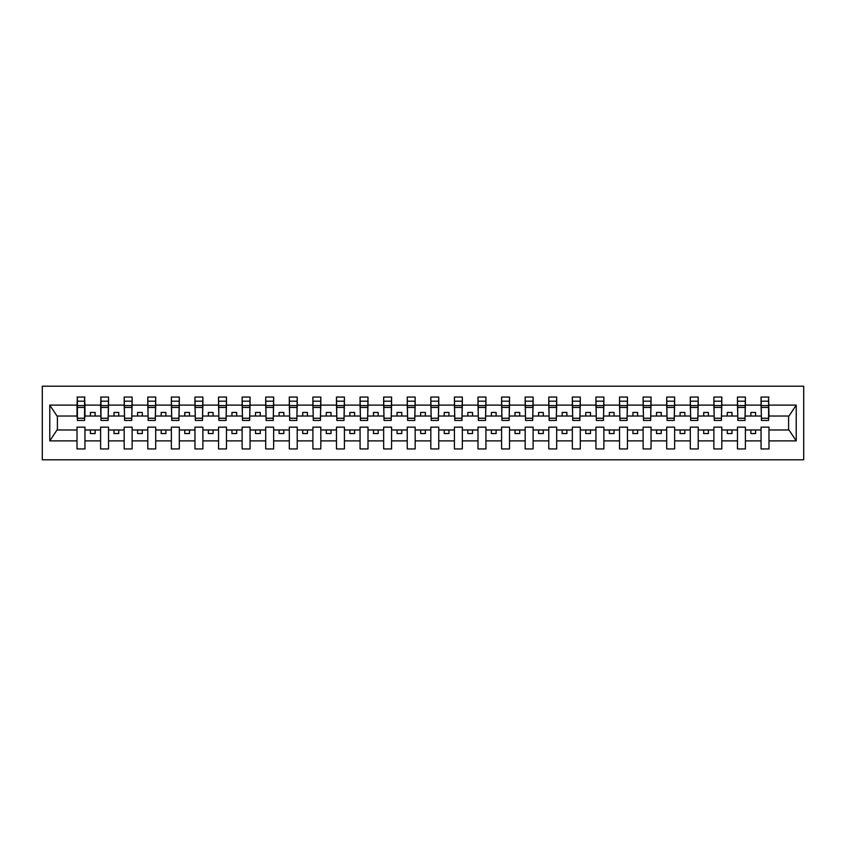 <?xml version="1.0" encoding="UTF-8"?>
<svg xmlns="http://www.w3.org/2000/svg" width="846" height="846" viewBox="0 0 846 846"><rect width="100%" height="100%" fill="white"/><g stroke="black" fill="none" stroke-linecap="round" stroke-linejoin="round"><path stroke-width="1.27" d="M42.3 459.801L803.7 459.801L803.7 386.199L42.3 386.199L42.3 459.801M768.602 418.844L768.982 416.021L788.99 416.021L796.223 405.118L796.223 440.882L768.982 440.882L768.982 427.156L761.051 427.156L761.051 429.98L745.389 429.98L745.389 427.156L737.469 427.156L737.469 429.98L721.807 429.98L721.807 427.156L713.876 427.156L713.876 429.98L698.214 429.98L698.214 427.156L690.294 427.156L690.294 429.98L674.632 429.98L674.632 427.156L666.701 427.156L666.701 429.98L651.039 429.98L651.039 427.156L643.119 427.156L643.119 429.98L627.457 429.98L627.457 427.156L619.526 427.156L619.526 429.98L603.864 429.98L603.864 427.156L595.944 427.156L595.944 429.98L580.282 429.98L580.282 427.156L572.351 427.156L572.351 429.98L556.689 429.98L556.689 427.156L548.768 427.156L548.768 429.98L533.107 429.98L533.107 427.156L525.176 427.156L525.176 429.98L509.514 429.98L509.514 427.156L501.593 427.156L501.593 429.98L485.932 429.98L485.932 427.156L478.001 427.156L478.001 429.98L462.339 429.98L462.339 427.156L454.418 427.156L454.418 429.98L438.757 429.98L438.757 427.156L430.836 427.156L430.836 429.98L415.164 429.98L415.164 427.156L407.243 427.156L407.243 429.98L391.582 429.98L391.582 427.156L383.661 427.156L383.661 429.98L367.999 429.98L367.999 427.156L360.068 427.156L360.068 429.98L344.407 429.98L344.407 427.156L336.486 427.156L336.486 429.98L320.824 429.98L320.824 427.156L312.893 427.156L312.893 429.98L297.232 429.98L297.232 427.156L289.311 427.156L289.311 429.98L273.649 429.98L273.649 427.156L265.718 427.156L265.718 429.98L250.056 429.98L250.056 427.156L242.136 427.156L242.136 429.98L226.474 429.98L226.474 427.156L218.543 427.156L218.543 429.98L202.881 429.98L202.881 427.156L194.961 427.156L194.961 429.98L179.299 429.98L179.299 427.156L171.368 427.156L171.368 429.98L155.706 429.98L155.706 427.156L147.786 427.156L147.786 429.98L132.124 429.98L132.124 427.156L124.193 427.156L124.193 429.98L108.531 429.98L108.531 427.156L100.611 427.156L100.611 429.98L84.949 429.98L84.949 427.156L77.018 427.156L77.018 429.98L57.01 429.98L49.777 440.882L49.777 405.118L57.01 416.021L77.018 416.021L77.018 405.118L49.777 405.118M768.982 440.882L768.982 448.951L761.051 448.951L761.051 429.98M761.051 440.882L745.389 440.882L745.389 448.951L737.469 448.951L737.469 429.98M745.389 440.882L745.389 429.98M737.469 440.882L721.807 440.882L721.807 448.951L713.876 448.951L713.876 429.98M721.807 440.882L721.807 429.98M713.876 440.882L698.214 440.882L698.214 448.951L690.294 448.951L690.294 429.98M698.214 440.882L698.214 429.98M690.294 440.882L674.632 440.882L674.632 448.951L666.701 448.951L666.701 429.98M674.632 440.882L674.632 429.98M666.701 440.882L651.039 440.882L651.039 448.951L643.119 448.951L643.119 429.98M651.039 440.882L651.039 429.98M643.119 440.882L627.457 440.882L627.457 448.951L619.526 448.951L619.526 429.98M627.457 440.882L627.457 429.98M619.526 440.882L603.864 440.882L603.864 448.951L595.944 448.951L595.944 429.98M603.864 440.882L603.864 429.98M595.944 440.882L580.282 440.882L580.282 448.951L572.351 448.951L572.351 429.98M580.282 440.882L580.282 429.98M572.351 440.882L556.689 440.882L556.689 448.951L548.768 448.951L548.768 429.98M556.689 440.882L556.689 429.98M548.768 440.882L533.107 440.882L533.107 448.951L525.176 448.951L525.176 429.98M533.107 440.882L533.107 429.98M525.176 440.882L509.514 440.882L509.514 448.951L501.593 448.951L501.593 429.98M509.514 440.882L509.514 429.98M501.593 440.882L485.932 440.882L485.932 448.951L478.001 448.951L478.001 429.98M485.932 440.882L485.932 429.98M478.001 440.882L462.339 440.882L462.339 448.951L454.418 448.951L454.418 429.98M462.339 440.882L462.339 429.98M454.418 440.882L438.757 440.882L438.757 448.951L430.836 448.951L430.836 429.98M438.757 440.882L438.757 429.98M430.836 440.882L415.164 440.882L415.164 448.951L407.243 448.951L407.243 429.98M415.164 440.882L415.164 429.98M407.243 440.882L391.582 440.882L391.582 448.951L383.661 448.951L383.661 429.98M391.582 440.882L391.582 429.98M383.661 440.882L367.999 440.882L367.999 448.951L360.068 448.951L360.068 429.98M367.999 440.882L367.999 429.98M360.068 440.882L344.407 440.882L344.407 448.951L336.486 448.951L336.486 429.98M344.407 440.882L344.407 429.98M336.486 440.882L320.824 440.882L320.824 448.951L312.893 448.951L312.893 429.98M320.824 440.882L320.824 429.98M312.893 440.882L297.232 440.882L297.232 448.951L289.311 448.951L289.311 429.98M297.232 440.882L297.232 429.98M289.311 440.882L273.649 440.882L273.649 448.951L265.718 448.951L265.718 429.98M273.649 440.882L273.649 429.98M265.718 440.882L250.056 440.882L250.056 448.951L242.136 448.951L242.136 429.98M250.056 440.882L250.056 429.98M242.136 440.882L226.474 440.882L226.474 448.951L218.543 448.951L218.543 429.98M226.474 440.882L226.474 429.98M218.543 440.882L202.881 440.882L202.881 448.951L194.961 448.951L194.961 429.98M202.881 440.882L202.881 429.98M194.961 440.882L179.299 440.882L179.299 448.951L171.368 448.951L171.368 429.98M179.299 440.882L179.299 429.98M171.368 440.882L155.706 440.882L155.706 448.951L147.786 448.951L147.786 429.98M155.706 440.882L155.706 429.98M147.786 440.882L132.124 440.882L132.124 448.951L124.193 448.951L124.193 429.98M132.124 440.882L132.124 429.98M124.193 440.882L108.531 440.882L108.531 448.951L100.611 448.951L100.611 429.98M108.531 440.882L108.531 429.98M761.432 418.252L768.602 418.252L768.602 420.451L761.432 420.451L761.051 397.049L761.051 405.118L745.389 405.118L745.019 418.844M761.432 418.844L761.051 405.118M737.839 418.252L745.019 418.252L745.019 420.451L737.839 420.451L737.469 397.049L737.469 405.118L721.807 405.118L721.427 418.844M737.839 418.844L737.469 405.118M714.257 418.252L721.427 418.252L721.427 420.451L714.257 420.451L713.876 397.049L713.876 405.118L698.214 405.118L697.844 418.844M714.257 418.844L713.876 405.118M690.674 418.252L697.844 418.252L697.844 420.451L690.674 420.451L690.294 397.049L690.294 405.118L674.632 405.118L674.251 418.844M690.674 418.844L690.294 405.118M667.082 418.252L674.251 418.252L674.251 420.451L667.082 420.451L666.701 397.049L666.701 405.118L651.039 405.118L650.669 418.844M667.082 418.844L666.701 405.118M643.499 418.252L650.669 418.252L650.669 420.451L643.499 420.451L643.119 397.049L643.119 405.118L627.457 405.118L627.076 418.844M643.499 418.844L643.119 405.118M619.907 418.252L627.076 418.252L627.076 420.451L619.907 420.451L619.526 397.049L619.526 405.118L603.864 405.118L603.494 418.844M619.907 418.844L619.526 405.118M596.324 418.252L603.494 418.252L603.494 420.451L596.324 420.451L595.944 397.049L595.944 405.118L580.282 405.118L579.901 418.844M596.324 418.844L595.944 405.118M572.731 418.252L579.901 418.252L579.901 420.451L572.731 420.451L572.351 397.049L572.351 405.118L556.689 405.118L556.319 418.844M572.731 418.844L572.351 405.118M549.149 418.252L556.319 418.252L556.319 420.451L549.149 420.451L548.768 397.049L548.768 405.118L533.107 405.118L532.726 418.844M549.149 418.844L548.768 405.118M525.556 418.252L532.726 418.252L532.726 420.451L525.556 420.451L525.176 397.049L525.176 405.118L509.514 405.118L509.144 418.844M525.556 418.844L525.176 405.118M501.974 418.252L509.144 418.252L509.144 420.451L501.974 420.451L501.593 397.049L501.593 405.118L485.932 405.118L485.551 418.844M501.974 418.844L501.593 405.118M478.381 418.252L485.551 418.252L485.551 420.451L478.381 420.451L478.001 397.049L478.001 405.118L462.339 405.118L461.969 418.844M478.381 418.844L478.001 405.118M454.799 418.252L461.969 418.252L461.969 420.451L454.799 420.451L454.418 397.049L454.418 405.118L438.757 405.118L438.376 418.844M454.799 418.844L454.418 405.118M431.206 418.252L438.376 418.252L438.376 420.451L431.206 420.451L430.836 397.049L430.836 405.118L415.164 405.118L414.794 418.844M431.206 418.844L430.836 405.118M407.624 418.252L414.794 418.252L414.794 420.451L407.624 420.451L407.243 397.049L407.243 405.118L391.582 405.118L391.201 418.844M407.624 418.844L407.243 405.118M384.031 418.252L391.201 418.252L391.201 420.451L384.031 420.451L383.661 397.049L383.661 405.118L367.999 405.118L367.619 418.844M384.031 418.844L383.661 405.118M360.449 418.252L367.619 418.252L367.619 420.451L360.449 420.451L360.068 397.049L360.068 405.118L344.407 405.118L344.026 418.844M360.449 418.844L360.068 405.118M336.856 418.252L344.026 418.252L344.026 420.451L336.856 420.451L336.486 397.049L336.486 405.118L320.824 405.118L320.444 418.844M336.856 418.844L336.486 405.118M313.274 418.252L320.444 418.252L320.444 420.451L313.274 420.451L312.893 397.049L312.893 405.118L297.232 405.118L296.851 418.844M313.274 418.844L312.893 405.118M289.681 418.252L296.851 418.252L296.851 420.451L289.681 420.451L289.311 397.049L289.311 405.118L273.649 405.118L273.269 418.844M289.681 418.844L289.311 405.118M266.099 418.252L273.269 418.252L273.269 420.451L266.099 420.451L265.718 397.049L265.718 405.118L250.056 405.118L249.676 418.844M266.099 418.844L265.718 405.118M242.506 418.252L249.676 418.252L249.676 420.451L242.506 420.451L242.136 397.049L242.136 405.118L226.474 405.118L226.094 418.844M242.506 418.844L242.136 405.118M218.924 418.252L226.094 418.252L226.094 420.451L218.924 420.451L218.543 397.049L218.543 405.118L202.881 405.118L202.501 418.844M218.924 418.844L218.543 405.118M195.331 418.252L202.501 418.252L202.501 420.451L195.331 420.451L194.961 397.049L194.961 405.118L179.299 405.118L178.918 418.844M195.331 418.844L194.961 405.118M171.749 418.252L178.918 418.252L178.918 420.451L171.749 420.451L171.368 397.049L171.368 405.118L155.706 405.118L155.326 418.844M171.749 418.844L171.368 405.118M148.156 418.252L155.326 418.252L155.326 420.451L148.156 420.451L147.786 397.049L147.786 405.118L132.124 405.118L131.743 418.844M148.156 418.844L147.786 405.118M124.574 418.252L131.743 418.252L131.743 420.451L124.574 420.451L124.193 397.049L124.193 405.118L108.531 405.118L108.161 418.844M124.574 418.844L124.193 405.118M100.981 418.252L108.161 418.252L108.161 420.451L100.981 420.451L100.981 397.049L100.611 405.118L84.949 405.118L84.568 397.049L84.568 420.451L77.398 420.451L77.398 407.434L84.568 407.434M100.981 418.844L100.611 405.118M100.611 440.882L84.949 440.882L84.949 448.951L77.018 448.951L77.018 429.98M84.949 440.882L84.949 429.98M77.398 407.434L77.398 397.049L77.018 405.118M77.018 416.021L77.398 418.844M768.982 416.021L768.602 397.049L768.602 418.252M737.469 397.049L745.389 397.049L745.389 405.118M713.876 397.049L721.807 397.049L721.807 405.118M690.294 397.049L698.214 397.049L698.214 405.118M666.701 397.049L674.632 397.049L674.632 405.118M643.119 397.049L651.039 397.049L651.039 405.118M619.526 397.049L627.457 397.049L627.457 405.118M595.944 397.049L603.864 397.049L603.864 405.118M572.351 397.049L580.282 397.049L580.282 405.118M548.768 397.049L556.689 397.049L556.689 405.118M525.176 397.049L533.107 397.049L533.107 405.118M501.593 397.049L509.514 397.049L509.514 405.118M478.001 397.049L485.932 397.049L485.932 405.118M454.418 397.049L462.339 397.049L462.339 405.118M430.836 397.049L438.757 397.049L438.757 405.118M407.243 397.049L415.164 397.049L415.164 405.118M383.661 397.049L391.582 397.049L391.582 405.118M360.068 397.049L367.999 397.049L367.999 405.118M336.486 397.049L344.407 397.049L344.407 405.118M312.893 397.049L320.824 397.049L320.824 405.118M289.311 397.049L297.232 397.049L297.232 405.118M265.718 397.049L273.649 397.049L273.649 405.118M242.136 397.049L250.056 397.049L250.056 405.118M218.543 397.049L226.474 397.049L226.474 405.118M194.961 397.049L202.881 397.049L202.881 405.118M171.368 397.049L179.299 397.049L179.299 405.118M147.786 397.049L155.706 397.049L155.706 405.118M124.193 397.049L132.124 397.049L132.124 405.118M100.611 397.049L108.531 397.049L108.531 405.118M796.223 405.118L768.982 405.118M77.018 440.882L49.777 440.882M77.018 397.049L84.949 397.049M761.051 397.049L768.982 397.049M761.051 416.021L755.584 416.021L755.584 412.436L750.867 412.436L750.867 416.021L755.584 416.021M750.867 416.021L745.389 416.021M750.867 429.98L750.867 433.564L755.584 433.564L755.584 429.98M737.469 416.021L731.991 416.021L731.991 412.436L727.274 412.436L727.274 416.021L731.991 416.021M727.274 416.021L721.807 416.021M727.274 429.98L727.274 433.564L731.991 433.564L731.991 429.98M713.876 416.021L708.409 416.021L708.409 412.436L703.692 412.436L703.692 416.021L708.409 416.021M703.692 416.021L698.214 416.021M703.692 429.98L703.692 433.564L708.409 433.564L708.409 429.98M690.294 416.021L684.816 416.021L684.816 412.436L680.099 412.436L680.099 416.021L684.816 416.021M680.099 416.021L674.632 416.021M680.099 429.98L680.099 433.564L684.816 433.564L684.816 429.98M666.701 416.021L661.234 416.021L661.234 412.436L656.517 412.436L656.517 416.021L661.234 416.021M656.517 416.021L651.039 416.021M656.517 429.98L656.517 433.564L661.234 433.564L661.234 429.98M643.119 416.021L637.641 416.021L637.641 412.436L632.924 412.436L632.924 416.021L637.641 416.021M632.924 416.021L627.457 416.021M632.924 429.98L632.924 433.564L637.641 433.564L637.641 429.98M619.526 416.021L614.059 416.021L614.059 412.436L609.342 412.436L609.342 416.021L614.059 416.021M609.342 416.021L603.864 416.021M609.342 429.98L609.342 433.564L614.059 433.564L614.059 429.98M595.944 416.021L590.466 416.021L590.466 412.436L585.749 412.436L585.749 416.021L590.466 416.021M585.749 416.021L580.282 416.021M585.749 429.98L585.749 433.564L590.466 433.564L590.466 429.98M572.351 416.021L566.883 416.021L566.883 412.436L562.167 412.436L562.167 416.021L566.883 416.021M562.167 416.021L556.689 416.021M562.167 429.98L562.167 433.564L566.883 433.564L566.883 429.98M548.768 416.021L543.291 416.021L543.291 412.436L538.574 412.436L538.574 416.021L543.291 416.021M538.574 416.021L533.107 416.021M538.574 429.98L538.574 433.564L543.291 433.564L543.291 429.98M525.176 416.021L519.708 416.021L519.708 412.436L514.992 412.436L514.992 416.021L519.708 416.021M514.992 416.021L509.514 416.021M514.992 429.98L514.992 433.564L519.708 433.564L519.708 429.98M501.593 416.021L496.116 416.021L496.116 412.436L491.399 412.436L491.399 416.021L496.116 416.021M491.399 416.021L485.932 416.021M491.399 429.98L491.399 433.564L496.116 433.564L496.116 429.98M478.001 416.021L472.533 416.021L472.533 412.436L467.817 412.436L467.817 416.021L472.533 416.021M467.817 416.021L462.339 416.021M467.817 429.98L467.817 433.564L472.533 433.564L472.533 429.98M454.418 416.021L448.951 416.021L448.951 412.436L444.224 412.436L444.224 416.021L448.951 416.021M444.224 416.021L438.757 416.021M444.224 429.98L444.224 433.564L448.951 433.564L448.951 429.98M430.836 416.021L425.358 416.021L425.358 412.436L420.642 412.436L420.642 416.021L425.358 416.021M420.642 416.021L415.164 416.021M420.642 429.98L420.642 433.564L425.358 433.564L425.358 429.98M407.243 416.021L401.776 416.021L401.776 412.436L397.049 412.436L397.049 416.021L401.776 416.021M397.049 416.021L391.582 416.021M397.049 429.98L397.049 433.564L401.776 433.564L401.776 429.98M383.661 416.021L378.183 416.021L378.183 412.436L373.467 412.436L373.467 416.021L378.183 416.021M373.467 416.021L367.999 416.021M373.467 429.98L373.467 433.564L378.183 433.564L378.183 429.98M360.068 416.021L354.601 416.021L354.601 412.436L349.884 412.436L349.884 416.021L354.601 416.021M349.884 416.021L344.407 416.021M349.884 429.98L349.884 433.564L354.601 433.564L354.601 429.98M336.486 416.021L331.008 416.021L331.008 412.436L326.292 412.436L326.292 416.021L331.008 416.021M326.292 416.021L320.824 416.021M326.292 429.98L326.292 433.564L331.008 433.564L331.008 429.98M312.893 416.021L307.426 416.021L307.426 412.436L302.709 412.436L302.709 416.021L307.426 416.021M302.709 416.021L297.232 416.021M302.709 429.98L302.709 433.564L307.426 433.564L307.426 429.98M289.311 416.021L283.833 416.021L283.833 412.436L279.117 412.436L279.117 416.021L283.833 416.021M279.117 416.021L273.649 416.021M279.117 429.98L279.117 433.564L283.833 433.564L283.833 429.98M265.718 416.021L260.251 416.021L260.251 412.436L255.534 412.436L255.534 416.021L260.251 416.021M255.534 416.021L250.056 416.021M255.534 429.98L255.534 433.564L260.251 433.564L260.251 429.98M242.136 416.021L236.658 416.021L236.658 412.436L231.941 412.436L231.941 416.021L236.658 416.021M231.941 416.021L226.474 416.021M231.941 429.98L231.941 433.564L236.658 433.564L236.658 429.98M218.543 416.021L213.076 416.021L213.076 412.436L208.359 412.436L208.359 416.021L213.076 416.021M208.359 416.021L202.881 416.021M208.359 429.98L208.359 433.564L213.076 433.564L213.076 429.98M194.961 416.021L189.483 416.021L189.483 412.436L184.766 412.436L184.766 416.021L189.483 416.021M184.766 416.021L179.299 416.021M184.766 429.98L184.766 433.564L189.483 433.564L189.483 429.98M171.368 416.021L165.901 416.021L165.901 412.436L161.184 412.436L161.184 416.021L165.901 416.021M161.184 416.021L155.706 416.021M161.184 429.98L161.184 433.564L165.901 433.564L165.901 429.98M147.786 416.021L142.308 416.021L142.308 412.436L137.591 412.436L137.591 416.021L142.308 416.021M137.591 416.021L132.124 416.021M137.591 429.98L137.591 433.564L142.308 433.564L142.308 429.98M124.193 416.021L118.726 416.021L118.726 412.436L114.009 412.436L114.009 416.021L118.726 416.021M114.009 416.021L108.531 416.021M114.009 429.98L114.009 433.564L118.726 433.564L118.726 429.98M100.611 416.021L95.133 416.021L95.133 412.436L90.416 412.436L90.416 416.021L95.133 416.021M90.416 416.021L84.949 416.021L84.949 405.118M90.416 429.98L90.416 433.564L95.133 433.564L95.133 429.98M84.949 416.021L84.568 418.844M796.223 440.882L788.99 429.98L768.982 429.98M57.401 416.021L57.401 429.98M788.599 429.98L788.599 416.021M77.398 405.594L84.568 405.594M108.531 397.049L108.161 418.252M100.981 407.434L108.161 407.434M100.981 405.594L108.161 405.594M132.124 397.049L131.743 418.252M124.574 407.434L131.743 407.434M124.574 405.594L131.743 405.594M155.706 397.049L155.326 418.252M148.156 407.434L155.326 407.434M148.156 405.594L155.326 405.594M179.299 397.049L178.918 418.252M171.749 407.434L178.918 407.434M171.749 405.594L178.918 405.594M202.881 397.049L202.501 418.252M195.331 407.434L202.501 407.434M195.331 405.594L202.501 405.594M226.474 397.049L226.094 418.252M218.924 407.434L226.094 407.434M218.924 405.594L226.094 405.594M250.056 397.049L249.676 418.252M242.506 407.434L249.676 407.434M242.506 405.594L249.676 405.594M273.649 397.049L273.269 418.252M266.099 407.434L273.269 407.434M266.099 405.594L273.269 405.594M297.232 397.049L296.851 418.252M289.681 407.434L296.851 407.434M289.681 405.594L296.851 405.594M320.824 397.049L320.444 418.252M313.274 407.434L320.444 407.434M313.274 405.594L320.444 405.594M344.407 397.049L344.026 418.252M336.856 407.434L344.026 407.434M336.856 405.594L344.026 405.594M367.999 397.049L367.619 418.252M360.449 407.434L367.619 407.434M360.449 405.594L367.619 405.594M391.582 397.049L391.201 418.252M384.031 407.434L391.201 407.434M384.031 405.594L391.201 405.594M415.164 397.049L414.794 418.252M407.624 407.434L414.794 407.434M407.624 405.594L414.794 405.594M438.757 397.049L438.376 418.252M431.206 407.434L438.376 407.434M431.206 405.594L438.376 405.594M462.339 397.049L461.969 418.252M454.799 407.434L461.969 407.434M454.799 405.594L461.969 405.594M485.932 397.049L485.551 418.252M478.381 407.434L485.551 407.434M478.381 405.594L485.551 405.594M509.514 397.049L509.144 418.252M501.974 407.434L509.144 407.434M501.974 405.594L509.144 405.594M533.107 397.049L532.726 418.252M525.556 407.434L532.726 407.434M525.556 405.594L532.726 405.594M556.689 397.049L556.319 418.252M549.149 407.434L556.319 407.434M549.149 405.594L556.319 405.594M580.282 397.049L579.901 418.252M572.731 407.434L579.901 407.434M572.731 405.594L579.901 405.594M603.864 397.049L603.494 418.252M596.324 407.434L603.494 407.434M596.324 405.594L603.494 405.594M627.457 397.049L627.076 418.252M619.907 407.434L627.076 407.434M619.907 405.594L627.076 405.594M651.039 397.049L650.669 418.252M643.499 407.434L650.669 407.434M643.499 405.594L650.669 405.594M674.632 397.049L674.251 418.252M667.082 407.434L674.251 407.434M667.082 405.594L674.251 405.594M698.214 397.049L697.844 418.252M690.674 407.434L697.844 407.434M690.674 405.594L697.844 405.594M721.807 397.049L721.427 418.252M714.257 407.434L721.427 407.434M714.257 405.594L721.427 405.594M745.389 397.049L745.019 418.252M737.839 407.434L745.019 407.434M737.839 405.594L745.019 405.594M761.432 407.434L768.602 407.434M761.432 405.594L768.602 405.594M77.398 418.252L84.568 418.252M77.398 401.184L84.568 401.184M100.981 401.184L108.161 401.184M124.574 401.184L131.743 401.184M148.156 401.184L155.326 401.184M171.749 401.184L178.918 401.184M195.331 401.184L202.501 401.184M218.924 401.184L226.094 401.184M242.506 401.184L249.676 401.184M266.099 401.184L273.269 401.184M289.681 401.184L296.851 401.184M313.274 401.184L320.444 401.184M336.856 401.184L344.026 401.184M360.449 401.184L367.619 401.184M384.031 401.184L391.201 401.184M407.624 401.184L414.794 401.184M431.206 401.184L438.376 401.184M454.799 401.184L461.969 401.184M478.381 401.184L485.551 401.184M501.974 401.184L509.144 401.184M525.556 401.184L532.726 401.184M549.149 401.184L556.319 401.184M572.731 401.184L579.901 401.184M596.324 401.184L603.494 401.184M619.907 401.184L627.076 401.184M643.499 401.184L650.669 401.184M667.082 401.184L674.251 401.184M690.674 401.184L697.844 401.184M714.257 401.184L721.427 401.184M737.839 401.184L745.019 401.184M761.432 401.184L768.602 401.184"/></g></svg>
